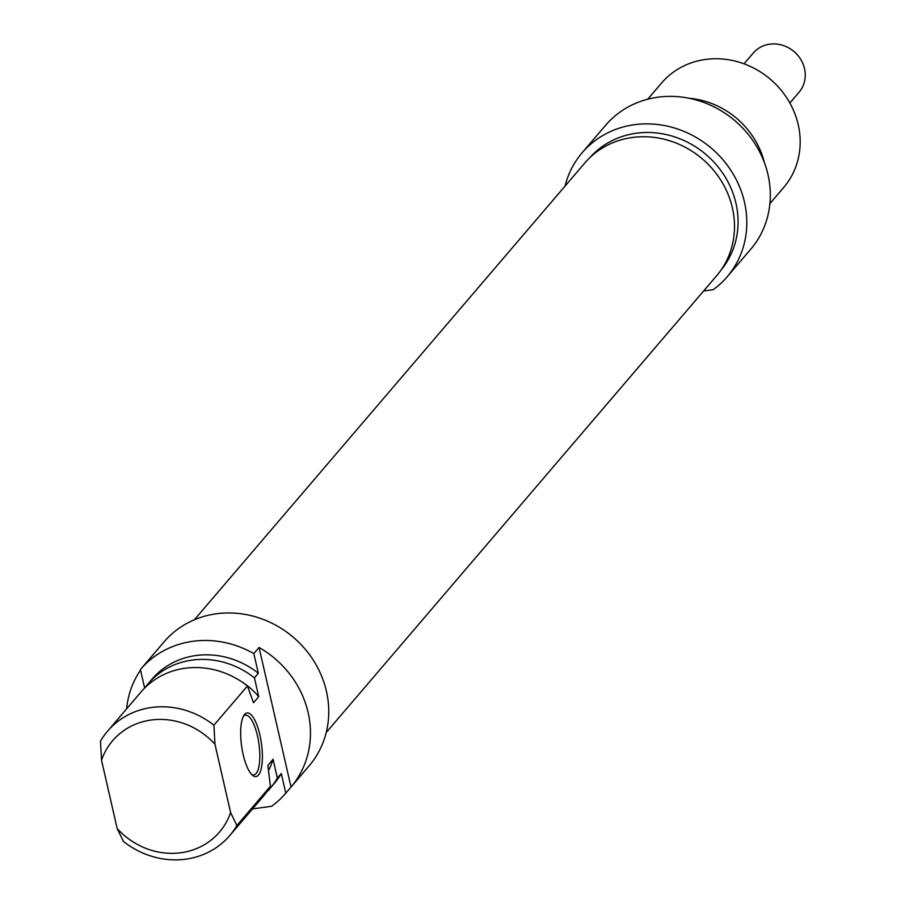 <?xml version="1.0" encoding="UTF-8"?>
<svg xmlns="http://www.w3.org/2000/svg" width="905" height="905" viewBox="0 0 905 905"><rect width="100%" height="100%" fill="white"/><g stroke="black" fill="none" stroke-linecap="round" stroke-linejoin="round"><path stroke-width="1.36" d="M326.23 732.496L716.681 275.708A86.733 79.482 -139.5 0 0 732.371 207.867A86.733 79.482 -139.5 0 0 668.976 140.558A86.733 79.482 -139.5 0 0 584.811 162.991L194.371 619.778M744.046 63.825L753.254 53.044A30.137 27.614 40.5 0 1 782.497 45.25A30.137 27.614 40.5 0 1 804.522 68.633A30.137 27.614 40.5 0 1 799.07 92.208L789.861 102.978M565.048 186.125A95.421 87.446 40.5 0 1 582.13 152.764A95.421 87.446 40.5 0 1 711.477 148.296A95.421 87.446 40.5 0 1 727.201 276.76A95.421 87.446 40.5 0 1 713.219 289.657L703.592 291.014M727.201 276.76L750.72 249.248A95.421 87.446 -139.5 0 0 734.996 120.784A95.421 87.446 -139.5 0 0 605.649 125.252L582.13 152.764M647.742 99.199L661.51 83.079A80.353 73.633 40.5 0 1 770.438 79.312A80.353 73.633 40.5 0 1 783.685 187.493L769.906 203.614M764.363 162.549A80.353 73.633 -139.5 0 0 689.169 98.272M589.8 157.719A86.382 79.154 40.5 0 1 706.092 154.597A86.382 79.154 40.5 0 1 721.115 269.962M243.355 716.353A30.137 9.378 -98 0 1 245.436 715.199A30.137 9.378 -98 0 1 257.473 735.867A30.137 9.378 -98 0 1 253.83 774.884A30.137 9.378 -98 0 1 251.522 774.341M243.162 754.555A32.139 10 82 0 0 252.518 775.302A32.139 10 82 0 0 261.432 743.378A32.139 10 82 0 0 244.056 715.154A32.139 10 82 0 0 243.162 754.555M253.83 653.591L259.056 647.471L291.025 787.056L285.799 793.165L281.297 773.515L277.382 778.096L273.072 759.272L267.846 765.392L270.414 786.241L236.884 825.484L230.605 812.566L214.96 744.238L213.919 725.21L247.45 685.967L253.502 702.766L258.728 696.646L254.418 677.822L258.332 673.241L253.83 653.591A95.421 87.446 40.5 0 0 140.569 669.361A95.421 87.446 40.5 0 0 140.399 669.553L144.642 688.083M213.919 725.21A80.353 73.633 -139.5 0 0 107.605 731.116A80.353 73.633 -139.5 0 0 100.478 741.172L101.53 760.2L117.175 828.528L123.442 841.446A80.353 73.633 -139.5 0 0 229.768 835.541A80.353 73.633 -139.5 0 0 236.884 825.484M145.626 663.444L140.728 669.168M259.056 647.471A95.421 87.446 40.5 0 1 291.025 787.056M126.598 708.887A95.421 87.446 40.5 0 1 140.524 670.119M230.605 812.566A70.307 64.436 40.5 0 1 117.175 828.528M270.414 786.241A80.353 73.633 40.5 0 1 263.298 796.298L229.768 835.541M273.072 759.272A68.803 63.045 40.5 0 1 268.514 770.359M277.382 778.096A80.353 73.633 40.5 0 1 270.267 788.153A80.353 73.633 40.5 0 1 266.624 792.09M281.297 773.515A80.353 73.633 40.5 0 1 274.181 783.572L270.267 788.153M285.799 793.165A95.421 87.446 40.5 0 1 285.629 793.357A95.421 87.446 40.5 0 1 271.647 806.253L252.484 808.946M285.629 793.357L309.148 765.845A95.421 87.446 -139.5 0 0 293.424 637.38A95.421 87.446 -139.5 0 0 164.077 641.849L140.569 669.361M101.53 760.2A70.307 64.436 40.5 0 1 214.96 744.238M107.605 731.116L141.135 691.873A80.353 73.633 40.5 0 1 247.45 685.967M240.877 681.25A68.803 63.045 40.5 0 1 258.728 696.646M144.777 687.947A80.353 73.633 40.5 0 1 148.092 683.739A80.353 73.633 40.5 0 1 254.418 677.822M148.092 683.739L152.017 679.146A80.353 73.633 40.5 0 1 258.332 673.241"/></g></svg>
